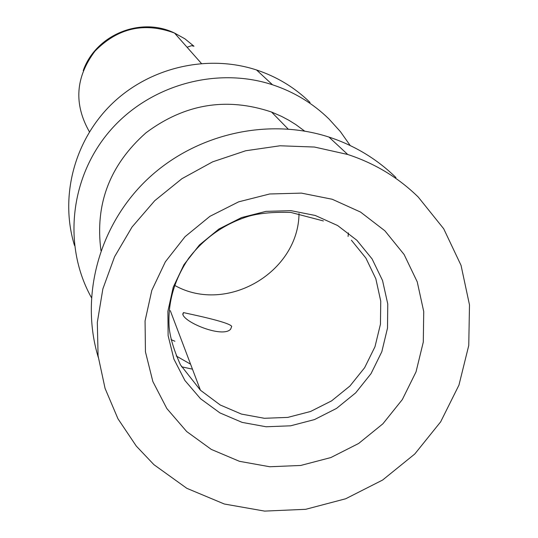 <?xml version="1.0" encoding="UTF-8"?>
<svg xmlns="http://www.w3.org/2000/svg" width="538" height="538" viewBox="0 0 538 538"><rect width="100%" height="100%" fill="white"/><g stroke="black" fill="none" stroke-linecap="round" stroke-linejoin="round"><path stroke-width="0.81" d="M175.334 285.752C226.834 314.192 298.442 272.403 299.02 213.573M231.717 326.371C228.959 321.879 187.984 313.688 183.471 312.591L182.779 314.017C183.485 322.242 222.86 338.449 230.654 329.142L231.717 326.371M176.208 355.974L190.573 364.179M384.885 230.802L360.527 212.059L332.228 199.262L301.408 193.115L269.652 193.983L238.61 201.851L209.921 216.33L185.072 236.666L165.368 261.784L151.81 290.365L145.065 320.904L145.442 351.818L152.846 381.523L166.841 408.537L186.673 431.53L211.286 449.398L239.444 461.315L269.746 466.749L300.702 465.464L330.823 457.569L358.664 443.46L382.888 423.81L402.33 399.559L416.035 371.859L423.298 342.04L423.729 311.542L417.239 281.858L404.092 254.481L384.885 230.802M348.402 232.907L348.086 236.444M174.904 341.233L171.03 339.619M153.935 464.677L136.282 446.076L117.957 418.766L105.058 388.369L98.084 355.867L97.324 322.343L102.859 288.919L114.56 256.76L132.059 226.989L154.776 200.654L181.938 178.683L212.597 161.857L245.684 150.761L280.036 145.778L314.448 147.042L347.736 154.487C374.811 163.377 398.308 177.56 418.228 197.036L443.702 228.764L461.039 265.348L469.492 304.918L468.753 345.497L458.954 385.1L440.656 421.839L414.791 453.985L382.619 480.037L345.678 498.773L305.712 509.304L264.609 511.1L224.333 504.012L186.821 488.316L153.935 464.677M100.962 250.587C94.836 204.11 109.839 164.85 145.98 132.805C184.736 103.861 226.592 96.934 271.542 112.032L281.616 116.41L288.866 120.27L295.826 124.594L304.589 131.064M98.259 357.306C79.886 296.794 98.703 226.054 146.592 180.042C194.527 134.09 267.393 117.116 328.94 137.062C354.656 145.529 376.997 159.033 395.961 177.567M310.043 102.442C294.837 87.6 277.003 76.779 256.545 69.974C207.466 53.901 149.739 67.304 111.938 103.861C74.177 140.472 59.55 196.962 74.513 245.51M91.366 297.501C62.926 246.471 69.725 178.367 109.039 131.918C148.286 85.421 215.745 66.127 272.524 84.782C294.151 91.958 312.981 103.383 329.027 119.046L340.44 131.682L350.231 145.556M192.463 369.162L181.555 366.788M351.422 240.23L365.901 258.092L375.827 278.758L380.749 301.166L380.447 324.212L374.979 346.754L364.636 367.696L349.935 386.022L331.61 400.864L310.547 411.489L287.763 417.401L264.36 418.288L241.481 414.092L220.244 404.993L200.439 390.225L170.284 310.628M200.513 398.712L184.897 380.48L173.909 359.108L168.125 335.638L167.89 311.26L173.236 287.198L183.935 264.709L199.457 244.951L219.006 228.959L241.569 217.567L265.987 211.367L290.984 210.661L315.268 215.476L337.602 225.523L356.862 240.264L372.088 258.919L382.545 280.52L387.757 303.97L387.501 328.093L381.825 351.704L371.032 373.648L355.679 392.861L336.512 408.423L314.474 419.586L290.634 425.807L266.135 426.769L242.174 422.404L219.934 412.908L200.513 398.712M89.436 131.864C73.639 104.063 75.468 77.176 94.93 51.184C117.701 27.936 144.231 21.89 174.514 33.047L184.85 38.783L193.996 46.234L191.488 45.683L187.083 47.263M200.439 390.225L180.479 364.872C173.848 350.083 170.055 337.434 169.12 326.936C167.668 302.733 174.184 279.854 188.677 258.294C204.575 237.641 224.729 223.579 249.148 216.108C259.861 213.135 273.768 211.911 290.876 212.436L323.412 220.95M182.954 314.394L183.478 312.591M288.112 129.012L271.542 112.032M347.736 154.487L328.94 137.062M201.387 63.43L174.514 33.047C140.431 16.362 95.777 34.903 83.215 70.626M272.524 84.782L256.545 69.974"/></g></svg>

